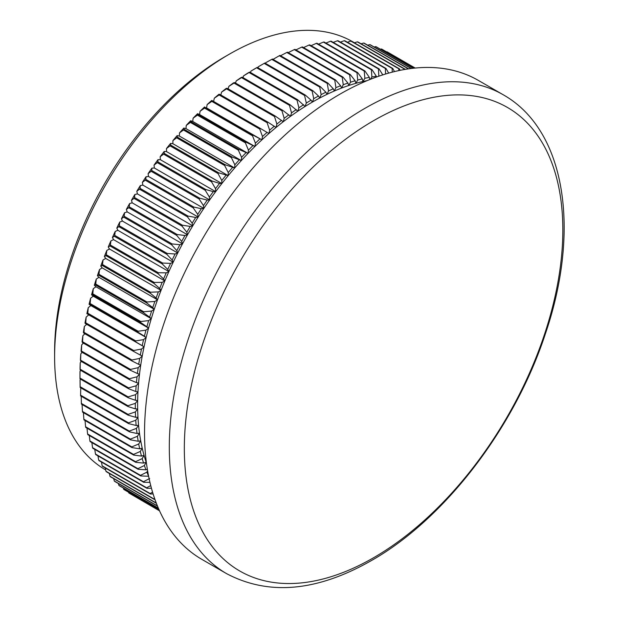 <?xml version="1.0" encoding="UTF-8"?>
<svg xmlns="http://www.w3.org/2000/svg" width="618" height="618" viewBox="0 0 618 618"><rect width="100%" height="100%" fill="white"/><g stroke="black" fill="none" stroke-linecap="round" stroke-linejoin="round"><path stroke-width="0.93" d="M373.581 120.688A267.64 154.523 120 0 0 184.326 448.475A267.64 154.523 120 0 0 373.581 557.745A267.64 154.523 120 0 0 562.836 229.95A267.64 154.523 120 0 0 373.581 120.688M54.616 356.872L54.616 351.549A240.649 138.942 -60 0 1 224.774 56.817A240.649 138.942 -60 0 1 224.782 56.817L229.386 54.152A247.169 142.704 120 0 0 229.386 54.152A247.169 142.704 120 0 0 54.616 356.872A247.169 142.704 120 0 0 105.678 469.95M226.582 573.643L201.808 559.336A276.516 159.645 -60 0 1 159.421 337.76A276.516 159.645 -60 0 1 340.07 94.09A276.516 159.645 -60 0 1 478.324 80.394L503.098 94.701A276.516 159.645 -60 0 0 364.844 108.389A276.516 159.645 -60 0 0 184.195 352.059A276.516 159.645 -60 0 0 226.582 573.643C268.776 595.891 317.034 591.542 371.364 560.596C444.89 518.958 514.817 427.401 545.416 333.697C580.688 230.475 565.918 130.004 503.098 94.701M146.427 462.967A247.169 142.704 -60 0 1 146.172 462.225A247.169 142.704 -60 0 1 144.064 455.35A247.169 142.704 -60 0 1 142.24 448.22A247.169 142.704 -60 0 1 140.719 440.827A247.169 142.704 -60 0 1 139.498 433.195A247.169 142.704 -60 0 1 138.579 425.339A247.169 142.704 -60 0 1 137.968 417.274A247.169 142.704 -60 0 1 137.659 409A247.169 142.704 -60 0 1 137.659 400.549A247.169 142.704 -60 0 1 137.968 391.928A247.169 142.704 -60 0 1 138.579 383.152A247.169 142.704 -60 0 1 139.498 374.23A247.169 142.704 -60 0 1 140.719 365.192A247.169 142.704 -60 0 1 142.24 356.045A247.169 142.704 -60 0 1 144.064 346.806A247.169 142.704 -60 0 1 146.172 337.498A247.169 142.704 -60 0 1 148.583 328.119A247.169 142.704 -60 0 1 151.279 318.71A247.169 142.704 -60 0 1 154.253 309.263A247.169 142.704 -60 0 1 157.513 299.815A247.169 142.704 -60 0 1 161.035 290.375A247.169 142.704 -60 0 1 164.828 280.951A247.169 142.704 -60 0 1 168.884 271.572A247.169 142.704 -60 0 1 173.187 262.248A247.169 142.704 -60 0 1 177.729 253.001A247.169 142.704 -60 0 1 182.511 243.84A247.169 142.704 -60 0 1 187.524 234.786A247.169 142.704 -60 0 1 192.754 225.848A247.169 142.704 -60 0 1 198.193 217.049A247.169 142.704 -60 0 1 203.84 208.405A247.169 142.704 -60 0 1 209.664 199.931A247.169 142.704 -60 0 1 215.674 191.634A247.169 142.704 -60 0 1 221.862 183.538A247.169 142.704 -60 0 1 228.196 175.651A247.169 142.704 -60 0 1 234.685 167.988A247.169 142.704 -60 0 1 241.314 160.564A247.169 142.704 -60 0 1 248.057 153.395A247.169 142.704 -60 0 1 254.917 146.489A247.169 142.704 -60 0 1 261.885 139.853A247.169 142.704 -60 0 1 268.93 133.511A247.169 142.704 -60 0 1 276.061 127.462A247.169 142.704 -60 0 1 283.253 121.731A247.169 142.704 -60 0 1 290.491 116.315A247.169 142.704 -60 0 1 297.776 111.225A247.169 142.704 -60 0 1 305.076 106.481A247.169 142.704 -60 0 1 312.399 102.078L313.728 98.656L312.152 91.078L264.187 63.384L258.386 66.705L257.984 67.748M303.654 104.712A250.429 144.589 120 0 0 298.903 107.802L297.019 100.209A255.651 147.602 -60 0 1 297.698 99.768L305.076 106.481L306.312 103.052L304.581 95.466L256.617 67.771L250.97 71.101L250.468 72.499M250.97 71.101A250.429 144.589 -60 0 1 255.728 68.235L257.304 67.362A255.651 147.602 120 0 0 256.617 67.771M304.581 95.466A255.651 147.602 -60 0 1 305.269 95.048L257.304 67.362M305.269 95.048L311.07 100.186L312.399 102.078A247.169 142.704 -60 0 1 319.715 98.03L321.144 94.616L319.715 87.053L271.758 59.367L265.802 62.665L265.508 63.368M311.07 100.186A250.429 144.589 120 0 0 306.312 103.052M297.698 99.768L249.742 72.074A255.651 147.602 120 0 0 249.054 72.522L243.569 75.852L242.99 77.605M243.569 75.852A250.429 144.589 -60 0 1 248.32 72.762L249.742 72.074M297.019 100.209L249.054 72.522M296.254 109.587A250.429 144.589 120 0 0 291.518 112.893L289.471 105.315A255.651 147.602 -60 0 1 290.151 104.836L297.776 111.225L298.903 107.802M290.151 104.836L242.194 77.15A255.651 147.602 120 0 0 241.514 77.629L236.184 80.943L235.543 83.067M236.184 80.943A250.429 144.589 -60 0 1 240.92 77.636L242.194 77.15M289.471 105.315L241.514 77.629M288.884 114.801A250.429 144.589 120 0 0 284.18 118.324L281.962 110.761A255.651 147.602 -60 0 1 282.642 110.259L290.491 116.315L291.518 112.893M282.642 110.259L234.678 82.565A255.651 147.602 120 0 0 233.998 83.075L228.838 86.373L228.158 88.868M228.838 86.373A250.429 144.589 -60 0 1 233.55 82.851L234.678 82.565M281.962 110.761L233.998 83.075M281.553 120.348A250.429 144.589 120 0 0 276.879 124.071L274.5 116.547A255.651 147.602 -60 0 1 275.172 116.006L283.253 121.731L284.18 118.324M275.172 116.006L227.215 88.32A255.651 147.602 120 0 0 226.536 88.861L221.545 92.128L220.85 95.002M221.545 92.128A250.429 144.589 -60 0 1 226.219 88.397L227.215 88.32M274.5 116.547L226.536 88.861M274.284 126.211A250.429 144.589 120 0 0 269.649 130.143L267.092 122.658A255.651 147.602 -60 0 1 267.764 122.086L276.061 127.462L276.879 124.071M267.764 122.086L219.807 94.4A255.651 147.602 120 0 0 219.135 94.963L214.307 98.192L213.619 101.46M214.307 98.192A250.429 144.589 -60 0 1 218.942 94.26L219.807 94.4M267.092 122.658L219.135 94.963M267.076 132.391A250.429 144.589 120 0 0 262.488 136.516L259.761 129.077A255.651 147.602 -60 0 1 260.425 128.482L268.93 133.511L269.649 130.143M260.425 128.482L212.468 100.796A255.651 147.602 120 0 0 211.804 101.391L207.154 104.566L206.543 107.903L205.215 107.493A255.651 147.602 120 0 0 204.558 108.111L200.077 111.24L199.583 114.539L197.567 113.697L198.061 114.484A255.651 147.602 120 0 0 197.412 115.133L193.11 118.185L192.723 121.445L190.638 120.742L191.016 121.754A255.651 147.602 120 0 0 190.383 122.426L186.25 125.408L185.972 128.614L183.824 128.057L184.094 129.293A255.651 147.602 120 0 0 183.469 129.989L179.514 132.885L179.351 136.037L177.134 135.62L177.304 137.08A255.651 147.602 120 0 0 176.694 137.799L172.916 140.603L172.862 143.7L170.591 143.422L170.661 145.114A255.651 147.602 120 0 0 170.066 145.856L166.466 148.552L166.52 151.588L164.195 151.456L164.179 153.372A255.651 147.602 120 0 0 163.6 154.129L160.17 156.725L160.34 159.683L157.961 159.699L157.86 161.839A255.651 147.602 120 0 0 157.296 162.619L154.052 165.091L154.33 167.98L151.904 168.135L151.727 170.506A255.651 147.602 120 0 0 151.178 171.302L148.111 173.65L148.498 176.462L146.026 176.756L145.786 179.359A255.651 147.602 120 0 0 145.253 180.17L142.356 182.38L142.858 185.106L140.348 185.547L140.047 188.374A255.651 147.602 120 0 0 139.537 189.201L136.81 191.263L137.42 193.897L134.871 194.485L134.515 197.536A255.651 147.602 120 0 0 134.021 198.378L131.472 200.294L132.19 202.835L129.61 203.554L129.208 206.837A255.651 147.602 120 0 0 128.737 207.687L126.358 209.448L127.177 211.889L124.573 212.754L124.133 216.254A255.651 147.602 120 0 0 123.685 217.111L121.468 218.71L122.395 221.051L119.776 222.047L119.289 225.771A255.651 147.602 120 0 0 118.865 226.644L116.817 228.065L117.845 230.298L115.211 231.433L114.701 235.373A255.651 147.602 120 0 0 114.299 236.254L112.414 237.497L113.542 239.622L110.892 240.896L110.375 245.045A255.651 147.602 120 0 0 109.989 245.925L108.258 246.991L109.494 249L106.837 250.406L106.304 254.77A255.651 147.602 120 0 0 105.948 255.651L104.372 256.532L105.701 258.424L103.044 259.954L102.503 264.527A255.651 147.602 120 0 0 102.171 265.416L100.749 266.095L102.171 267.864L99.521 269.525L98.98 274.299A255.651 147.602 120 0 0 98.679 275.188L97.405 275.674L98.919 277.32L96.269 279.104L95.744 284.071A255.651 147.602 120 0 0 95.466 284.96L94.33 285.238L95.937 286.76L93.303 288.66L92.8 293.828A255.651 147.602 120 0 0 92.545 294.709L91.549 294.786L93.248 296.176L90.622 298.2L90.143 303.546A255.651 147.602 120 0 0 89.919 304.427L89.062 304.295L90.838 305.547L88.243 307.687L87.795 313.218A255.651 147.602 120 0 0 87.594 314.091L88.722 314.856L86.149 317.111L85.74 322.812A255.651 147.602 120 0 0 85.57 323.685L84.967 323.114A250.429 144.589 -60 0 1 86.149 317.111M207.154 104.566A250.429 144.589 -60 0 1 211.735 100.44L212.468 100.796M259.761 129.077L211.804 101.391M259.946 138.872A250.429 144.589 120 0 0 255.419 143.183L252.523 135.805A255.651 147.602 -60 0 1 253.171 135.18L261.885 139.853L262.488 136.516M200.077 111.24A250.429 144.589 -60 0 1 204.604 106.922M253.171 135.18L205.215 107.493M252.523 135.805L204.558 108.111M252.909 145.647A250.429 144.589 120 0 0 248.444 150.135L245.377 142.82A255.651 147.602 -60 0 1 246.018 142.171L254.917 146.489L255.419 143.183M193.11 118.185A250.429 144.589 -60 0 1 197.567 113.697M246.018 142.171L198.061 114.484M245.377 142.82L197.412 115.133M245.979 152.692A250.429 144.589 120 0 0 241.584 157.358L238.339 150.112A255.651 147.602 -60 0 1 238.973 149.44L248.057 153.395L248.444 150.135M186.25 125.408A250.429 144.589 -60 0 1 190.638 120.742M238.973 149.44L191.016 121.754M238.339 150.112L190.383 122.426M239.158 160.008A250.429 144.589 120 0 0 234.855 164.828L231.426 157.675A255.651 147.602 -60 0 1 232.051 156.98L241.314 160.564L241.584 157.358M179.514 132.885A250.429 144.589 -60 0 1 183.824 128.057M232.051 156.98L184.094 129.293M231.426 157.675L183.469 129.989M232.476 167.571A250.429 144.589 120 0 0 228.251 172.553L224.651 165.493A255.651 147.602 -60 0 1 225.261 164.774L234.685 167.988L234.855 164.828M172.916 140.603A250.429 144.589 -60 0 1 177.134 135.62M225.261 164.774L177.304 137.08M224.651 165.493L176.694 137.799M225.925 175.373A250.429 144.589 120 0 0 221.8 180.502L218.023 173.542A255.651 147.602 -60 0 1 218.617 172.801L228.196 175.651L228.251 172.553M166.466 148.552A250.429 144.589 -60 0 1 170.591 143.422M218.617 172.801L170.661 145.114M218.023 173.542L170.066 145.856M219.529 183.407A250.429 144.589 120 0 0 215.512 188.668L211.557 181.823A255.651 147.602 -60 0 1 212.136 181.059L219.529 183.407L221.862 183.538L221.8 180.502M160.17 156.725A250.429 144.589 -60 0 1 164.195 151.456M212.136 181.059L164.179 153.372M211.557 181.823L163.6 154.129M213.295 191.65A250.429 144.589 120 0 0 209.386 197.042L205.261 190.313A255.651 147.602 -60 0 1 205.825 189.533L213.295 191.65L215.674 191.634L215.512 188.668M154.052 165.091A250.429 144.589 -60 0 1 157.961 159.699M205.825 189.533L157.86 161.839M205.261 190.313L157.296 162.619M207.239 200.085A250.429 144.589 120 0 0 203.446 205.601L199.143 198.996A255.651 147.602 -60 0 1 199.691 198.2L207.239 200.085L209.664 199.931L209.386 197.042M148.111 173.65A250.429 144.589 -60 0 1 151.904 168.135M199.691 198.2L151.727 170.506M199.143 198.996L151.178 171.302M201.368 208.706A250.429 144.589 120 0 0 197.698 214.33L193.218 207.857A255.651 147.602 -60 0 1 193.743 207.045L201.368 208.706L203.84 208.405L203.446 205.601M142.356 182.38A250.429 144.589 -60 0 1 146.026 176.756M193.743 207.045L145.786 179.359M193.218 207.857L145.253 180.17M195.69 217.49A250.429 144.589 120 0 0 192.152 223.214L187.493 216.887A255.651 147.602 -60 0 1 188.003 216.061L195.69 217.49L198.193 217.049L197.698 214.33M136.81 191.263A250.429 144.589 -60 0 1 140.348 185.547M188.003 216.061L140.047 188.374M187.493 216.887L139.537 189.201M190.213 226.427A250.429 144.589 120 0 0 186.814 232.244L181.986 226.064A255.651 147.602 -60 0 1 182.472 225.23L190.213 226.427L192.754 225.848L192.152 223.214M131.472 200.294A250.429 144.589 -60 0 1 134.871 194.485M182.472 225.23L134.515 197.536M181.986 226.064L134.021 198.378M184.952 235.504A250.429 144.589 120 0 0 181.692 241.399L176.694 235.373A255.651 147.602 -60 0 1 177.165 234.523L184.952 235.504L187.524 234.786L186.814 232.244M126.358 209.448A250.429 144.589 -60 0 1 129.61 203.554M177.165 234.523L129.208 206.837M176.694 235.373L128.737 207.687M179.915 244.705A250.429 144.589 120 0 0 176.802 250.661L171.642 244.805A255.651 147.602 -60 0 1 172.09 243.94L179.915 244.705L182.511 243.84L181.692 241.399M121.468 218.71A250.429 144.589 -60 0 1 124.573 212.754M172.09 243.94L124.133 216.254M171.642 244.805L123.685 217.111M175.11 253.998A250.429 144.589 120 0 0 172.152 260.016L166.829 254.33A255.651 147.602 -60 0 1 167.254 253.465L175.11 253.998L177.729 253.001L176.802 250.661M116.817 228.065A250.429 144.589 -60 0 1 119.776 222.047M167.254 253.465L119.289 225.771M166.829 254.33L118.865 226.644M170.545 263.384A250.429 144.589 120 0 0 167.748 269.448L162.264 263.94A255.651 147.602 -60 0 1 162.665 263.067L170.545 263.384L173.187 262.248L172.152 260.016M112.414 237.497A250.429 144.589 -60 0 1 115.211 231.433M162.665 263.067L114.701 235.373M162.264 263.94L114.299 236.254M166.234 272.847A250.429 144.589 120 0 0 163.6 278.942L157.953 273.619A255.651 147.602 -60 0 1 158.332 272.739L166.234 272.847L168.884 271.572L167.748 269.448M108.258 246.991A250.429 144.589 -60 0 1 110.892 240.896M158.332 272.739L110.375 245.045M157.953 273.619L109.989 245.925M162.179 282.356A250.429 144.589 120 0 0 159.707 288.482L153.905 283.345A255.651 147.602 -60 0 1 154.261 282.457L162.179 282.356L164.828 280.951L163.6 278.942M104.372 256.532A250.429 144.589 -60 0 1 106.837 250.406M154.261 282.457L106.304 254.77M153.905 283.345L105.948 255.651M158.378 291.905A250.429 144.589 120 0 0 156.084 298.046L150.135 293.102A255.651 147.602 -60 0 1 150.46 292.214L158.378 291.905L161.035 290.375L159.707 288.482M100.749 266.095A250.429 144.589 -60 0 1 103.044 259.954M150.46 292.214L102.503 264.527M150.135 293.102L102.171 265.416M154.855 301.476A250.429 144.589 120 0 0 152.739 307.625L146.636 302.874A255.651 147.602 -60 0 1 146.945 301.986L154.855 301.476L157.513 299.815L156.084 298.046M97.405 275.674A250.429 144.589 -60 0 1 99.521 269.525M146.945 301.986L98.98 274.299M146.636 302.874L98.679 275.188M151.611 311.047A250.429 144.589 120 0 0 149.672 317.188L143.43 312.646A255.651 147.602 -60 0 1 143.708 311.758L151.611 311.047L154.253 309.263L152.739 307.625M94.33 285.238A250.429 144.589 -60 0 1 96.269 279.104M143.708 311.758L95.744 284.071M143.43 312.646L95.466 284.96M148.644 320.611A250.429 144.589 120 0 0 146.891 326.737L140.502 322.403A255.651 147.602 -60 0 1 140.757 321.514L148.644 320.611L151.279 318.71L149.672 317.188M91.549 294.786A250.429 144.589 -60 0 1 93.303 288.66M140.757 321.514L92.8 293.828M140.502 322.403L92.545 294.709M145.964 330.143A250.429 144.589 120 0 0 144.396 336.238L137.884 332.113A255.651 147.602 -60 0 1 138.108 331.24L145.964 330.143L148.583 328.119L146.891 326.737M89.062 304.295A250.429 144.589 -60 0 1 90.622 298.2M138.108 331.24L90.143 303.546M137.884 332.113L89.919 304.427M143.577 339.63A250.429 144.589 120 0 0 142.202 345.686L135.551 341.777A255.651 147.602 -60 0 1 135.751 340.904L143.577 339.63L146.172 337.498L144.396 336.238M86.86 313.743A250.429 144.589 -60 0 1 88.243 307.687M135.751 340.904L87.795 313.218M135.551 341.777L87.594 314.091M141.483 349.054A250.429 144.589 120 0 0 140.301 355.064L133.534 351.372A255.651 147.602 -60 0 1 133.704 350.506L141.483 349.054L144.064 346.806L142.202 345.686M133.704 350.506L85.74 322.812M133.534 351.372L85.57 323.685M139.699 358.401A250.429 144.589 120 0 0 138.702 364.35L131.819 360.881A255.651 147.602 -60 0 1 131.958 360.016L139.699 358.401L142.24 356.045L140.301 355.064M86.667 324.319L84.357 326.451L84.002 332.329A255.651 147.602 120 0 0 83.855 333.187L83.368 332.399A250.429 144.589 -60 0 1 84.357 326.451M131.958 360.016L84.002 332.329M131.819 360.881L83.855 333.187M138.208 367.648A250.429 144.589 120 0 0 137.412 373.527L130.413 370.282A255.651 147.602 -60 0 1 130.529 369.433L138.208 367.648L140.719 365.192L138.702 364.35M84.851 333.766L82.874 335.705L82.565 341.746A255.651 147.602 120 0 0 82.449 342.588L82.078 341.584A250.429 144.589 -60 0 1 82.874 335.705M130.529 369.433L82.565 341.746M130.413 370.282L82.449 342.588M137.026 376.787A250.429 144.589 120 0 0 136.431 382.588L129.316 379.56A255.651 147.602 -60 0 1 129.409 378.726L137.026 376.787L139.498 374.23L137.412 373.527M83.36 343.114L81.692 344.836L81.445 351.039A255.651 147.602 120 0 0 81.36 351.874L81.089 350.638A250.429 144.589 -60 0 1 81.692 344.836M129.409 378.726L81.445 351.039M129.316 379.56L81.36 351.874M136.153 385.802A250.429 144.589 120 0 0 135.751 391.503L128.544 388.707A255.651 147.602 -60 0 1 128.598 387.888L136.153 385.802L138.579 383.152L136.431 382.588M82.186 352.353L80.811 353.851L80.641 360.194A255.651 147.602 120 0 0 80.579 361.02L80.417 359.56A250.429 144.589 -60 0 1 80.811 353.851M128.598 387.888L80.641 360.194M128.544 388.707L80.579 361.02M135.589 394.663A250.429 144.589 120 0 0 135.388 400.271L128.081 397.698A255.651 147.602 -60 0 1 128.111 396.895L135.589 394.663L137.968 391.928L135.751 391.503M81.344 361.46L80.247 362.712L80.155 369.201A255.651 147.602 120 0 0 80.124 370.012L80.046 368.32A250.429 144.589 -60 0 1 80.247 362.712M128.111 396.895L80.155 369.201M128.081 397.698L80.124 370.012M135.334 403.369A250.429 144.589 120 0 0 135.334 408.869L127.941 406.528A255.651 147.602 -60 0 1 127.941 405.732L135.334 403.369L137.659 400.549L135.388 400.271M80.827 370.414L79.992 371.418L79.977 378.046A255.651 147.602 120 0 0 79.977 378.44A255.651 147.602 120 0 0 79.977 378.834L127.941 406.528M79.977 378.44L79.977 374.176A250.429 144.589 -60 0 1 79.992 371.418M127.941 405.732L79.977 378.046M135.388 411.905A250.429 144.589 120 0 0 135.589 417.281L128.111 415.165A255.651 147.602 -60 0 1 128.081 414.392L135.388 411.905L137.659 409L135.334 408.869M80.634 379.213L80.046 379.954L80.124 386.698A255.651 147.602 120 0 0 80.155 387.478L128.111 415.165M128.081 414.392L80.124 386.698M135.751 420.248A250.429 144.589 120 0 0 136.153 425.493L128.598 423.608A255.651 147.602 -60 0 1 128.544 422.851L135.751 420.248L137.968 417.274L135.589 417.281M80.765 387.834L80.579 395.165A255.651 147.602 120 0 0 80.641 395.922L128.598 423.608M128.544 422.851L80.579 395.165M136.431 428.382A250.429 144.589 120 0 0 137.026 433.496L129.409 431.835A255.651 147.602 -60 0 1 129.316 431.101L136.431 428.382L138.579 425.339L136.153 425.493M81.221 396.254L81.36 403.407A255.651 147.602 120 0 0 81.445 404.149L129.409 431.835M129.316 431.101L81.36 403.407M137.412 436.308A250.429 144.589 120 0 0 138.208 441.267L130.529 439.838A255.651 147.602 -60 0 1 130.413 439.12L137.412 436.308L139.498 433.195L137.026 433.496M130.413 439.12L82.449 411.433A255.651 147.602 120 0 0 82.565 412.144L130.529 439.838M138.702 443.994A250.429 144.589 120 0 0 139.699 448.799L131.958 447.594A255.651 147.602 -60 0 1 131.819 446.899L138.702 443.994L140.719 440.827L138.208 441.267M82.078 404.357L82.449 411.433M131.819 446.899L83.855 419.213A255.651 147.602 120 0 0 84.002 419.908L131.958 447.594M140.301 451.434A250.429 144.589 120 0 0 141.483 456.076L133.704 455.095A255.651 147.602 -60 0 1 133.534 454.423L140.301 451.434L142.24 448.22L139.699 448.799M83.368 412.044L83.855 419.213M133.534 454.423L85.57 426.737A255.651 147.602 120 0 0 85.74 427.409L133.704 455.095M142.202 458.618A250.429 144.589 120 0 0 143.577 463.083L135.751 462.326A255.651 147.602 -60 0 1 135.551 461.685L142.202 458.618L144.064 455.35L141.483 456.076M85.052 420.51L85.57 426.737M135.551 461.685L87.594 433.99A255.651 147.602 120 0 0 87.795 434.639L135.751 462.326M144.396 465.532A250.429 144.589 120 0 0 145.964 469.819L138.108 469.278A255.651 147.602 -60 0 1 137.884 468.66L144.396 465.532L146.172 462.225L143.577 463.083M87.007 428.135L87.594 433.99M137.884 468.66L89.919 440.974A255.651 147.602 120 0 0 90.143 441.592L138.108 469.278M147.354 469.286L145.964 469.819M89.278 435.497L89.919 440.974M140.502 475.342L92.545 447.656A255.651 147.602 120 0 0 92.8 448.251L140.757 475.937A255.651 147.602 -60 0 1 140.502 475.342L146.891 472.16L147.594 470.761M146.891 472.16A250.429 144.589 120 0 0 148.59 476.146M91.866 442.581L92.545 447.656M148.644 476.254L140.757 475.937M143.43 481.723L95.466 454.037A255.651 147.602 120 0 0 95.744 454.601L143.708 482.287A255.651 147.602 -60 0 1 143.43 481.723L149.672 478.494M94.763 449.379L95.466 454.037M149.95 482.372L143.708 482.287M146.636 487.787L98.679 460.101A255.651 147.602 120 0 0 98.98 460.634L146.945 488.32A255.651 147.602 -60 0 1 146.636 487.787L150.746 485.594M97.961 455.875L98.679 460.101M151.449 488.266L146.945 488.32M150.135 493.527L102.171 465.841A255.651 147.602 120 0 0 102.503 466.343L150.46 494.029A255.651 147.602 -60 0 1 150.135 493.527L152.576 492.175M101.46 462.063L102.171 465.841M153.109 493.929L150.46 494.029M153.905 498.927L105.948 471.24A255.651 147.602 120 0 0 106.304 471.712L154.261 499.398A255.651 147.602 -60 0 1 153.905 498.927L154.631 498.517M105.253 467.934L105.948 471.24M154.925 499.359L154.261 499.398M156.269 503.013L109.989 476.293A255.651 147.602 120 0 0 110.375 476.733L156.385 503.299M109.347 473.465L109.989 476.293M157.412 505.887L114.299 480.997A255.651 147.602 120 0 0 114.701 481.407L157.505 506.111M113.72 478.672L114.299 480.997M158.347 508.127L118.865 485.331A255.651 147.602 120 0 0 119.289 485.709L158.424 508.297M118.378 483.523L118.865 485.331M159.042 509.719L123.685 489.301A255.651 147.602 120 0 0 124.133 489.641L159.096 509.827M123.306 488.027L123.685 489.301M159.452 510.623L128.737 492.886A255.651 147.602 120 0 0 129.208 493.195L159.475 510.669M128.505 492.167L128.737 492.886M159.544 510.831L133.975 495.945M386.984 51.781L415.165 68.05L387.471 52.051A255.651 147.602 120 0 0 386.984 51.781L386.536 51.873M414.639 68.104L381.963 49.231A255.651 147.602 120 0 0 381.453 49L380.433 49.231M414.554 68.111L381.453 49M413.349 68.235L376.238 46.813A255.651 147.602 120 0 0 375.713 46.613L374.153 47.007M413.195 68.25L375.713 46.613M411.341 68.474L370.313 44.79A255.651 147.602 120 0 0 369.773 44.627L367.702 45.191M411.125 68.498L369.773 44.627M408.66 68.837L364.203 43.167A255.651 147.602 120 0 0 363.631 43.044L361.09 43.793M408.382 68.876L363.631 43.044M405.362 69.355L357.899 41.954A255.651 147.602 120 0 0 357.32 41.862L354.33 42.812M405.029 69.409L357.32 41.862M398.819 70.599L398.795 68.783A255.651 147.602 -60 0 1 399.39 68.83L351.433 41.143A255.651 147.602 120 0 0 350.839 41.089L347.416 42.256M398.795 68.783L350.839 41.089M399.39 68.83L400.155 70.321M392.245 72.151L392.152 68.42A255.651 147.602 -60 0 1 392.762 68.436L344.805 40.742A255.651 147.602 120 0 0 344.195 40.726L340.371 42.109M392.152 68.42L344.195 40.726M392.762 68.436L394.477 71.595M385.578 74.013L385.369 68.467A255.651 147.602 -60 0 1 385.987 68.443L338.031 40.757A255.651 147.602 120 0 0 337.405 40.773L333.202 42.379M385.369 68.467L337.405 40.773M385.987 68.443L388.683 73.109M379.668 75.906A250.429 144.589 120 0 0 378.819 75.999L378.44 68.922A255.651 147.602 -60 0 1 379.073 68.861L331.117 41.174A255.651 147.602 120 0 0 330.483 41.228L325.925 43.059M378.44 68.922L330.483 41.228M379.073 68.861L382.774 74.886M372.044 69.687L376.347 76.292A250.429 144.589 120 0 0 371.889 76.949L371.395 69.788A255.651 147.602 -60 0 1 372.044 69.687L324.079 42.001A255.651 147.602 120 0 0 323.438 42.094L318.54 44.156M371.395 69.788L323.438 42.094M376.347 76.292L376.447 77.026M370.383 79.313L371.889 76.949M364.898 70.923L369.379 77.389A250.429 144.589 120 0 0 364.852 78.308L364.241 71.055A255.651 147.602 -60 0 1 364.898 70.923L316.934 43.237A255.651 147.602 120 0 0 316.285 43.368L311.07 45.67M364.241 71.055L316.285 43.368M369.379 77.389L369.773 79.56M362.31 78.888A250.429 144.589 120 0 0 357.722 80.054L356.988 72.731A255.651 147.602 -60 0 1 357.652 72.561L362.31 78.888L362.913 81.522L364.852 78.308M355.149 80.78A250.429 144.589 120 0 0 350.514 82.202L349.657 74.809A255.651 147.602 -60 0 1 350.321 74.608L355.149 80.78L355.86 83.322A247.169 142.704 -60 0 1 362.913 81.522A247.169 142.704 -60 0 1 367.169 80.618M357.652 72.561L309.695 44.875A255.651 147.602 120 0 0 309.031 45.044L303.515 47.586M356.988 72.731L309.031 45.044M347.911 83.067A250.429 144.589 120 0 0 343.237 84.736L342.241 77.289A255.651 147.602 -60 0 1 342.92 77.041L347.911 83.067L348.737 85.508A247.169 142.704 -60 0 1 355.86 83.322L357.722 80.054M350.321 74.608L302.364 46.914A255.651 147.602 120 0 0 301.692 47.122L295.906 49.903M349.657 74.809L301.692 47.122M340.618 85.732A250.429 144.589 120 0 0 335.906 87.648L334.778 80.155A255.651 147.602 -60 0 1 335.458 79.877L340.618 85.732L341.545 88.073A247.169 142.704 -60 0 1 348.737 85.508L350.514 82.202M342.92 77.041L294.956 49.355A255.651 147.602 120 0 0 294.284 49.594L287.903 52.785M342.241 77.289L294.284 49.594M333.272 88.791A250.429 144.589 120 0 0 328.537 90.946L327.262 83.415A255.651 147.602 -60 0 1 327.949 83.106L333.272 88.791L334.299 91.024A247.169 142.704 -60 0 1 341.545 88.073L343.237 84.736M335.458 79.877L287.494 52.19A255.651 147.602 120 0 0 286.814 52.468L280.549 55.744M334.778 80.155L286.814 52.468M319.715 87.053A255.651 147.602 -60 0 1 320.402 86.713L325.895 92.221L327.022 94.338A247.169 142.704 -60 0 1 334.299 91.024L335.906 87.648M327.949 83.106L279.985 55.411A255.651 147.602 120 0 0 279.305 55.728L273.04 59.367M327.262 83.415L279.305 55.728M312.152 91.078A255.651 147.602 -60 0 1 312.839 90.692L318.486 96.022L319.715 98.03A247.169 142.704 -60 0 1 327.022 94.338L328.537 90.946M320.402 86.713L272.445 59.019A255.651 147.602 120 0 0 271.758 59.367M325.895 92.221A250.429 144.589 120 0 0 321.144 94.616M354.462 42.773L352.978 41.908A247.169 142.704 120 0 0 229.394 54.152L224.774 56.817M312.839 90.692L264.875 63.005A255.651 147.602 120 0 0 264.187 63.384M318.486 96.022A250.429 144.589 120 0 0 313.728 98.656M144.064 346.806L88.722 314.856M146.172 337.498L90.838 305.547M148.583 328.119L93.248 296.176M151.279 318.71L95.937 286.76M154.253 309.263L98.919 277.32M157.513 299.815L102.171 267.864M161.035 290.375L105.701 258.424M164.828 280.951L109.494 249M168.884 271.572L113.542 239.622M173.187 262.248L117.845 230.298M177.729 253.001L122.395 221.051M182.511 243.84L127.177 211.889M187.524 234.786L132.19 202.835M192.754 225.848L137.42 193.897M198.193 217.049L142.858 185.106M203.84 208.405L148.498 176.462M209.664 199.931L154.33 167.98M215.674 191.634L160.34 159.683M221.862 183.538L166.52 151.588M228.196 175.651L172.862 143.7M234.685 167.988L179.351 136.037M241.314 160.564L185.972 128.614M248.057 153.395L192.723 121.445M254.917 146.489L199.583 114.539M261.885 139.853L206.543 107.903"/></g></svg>
